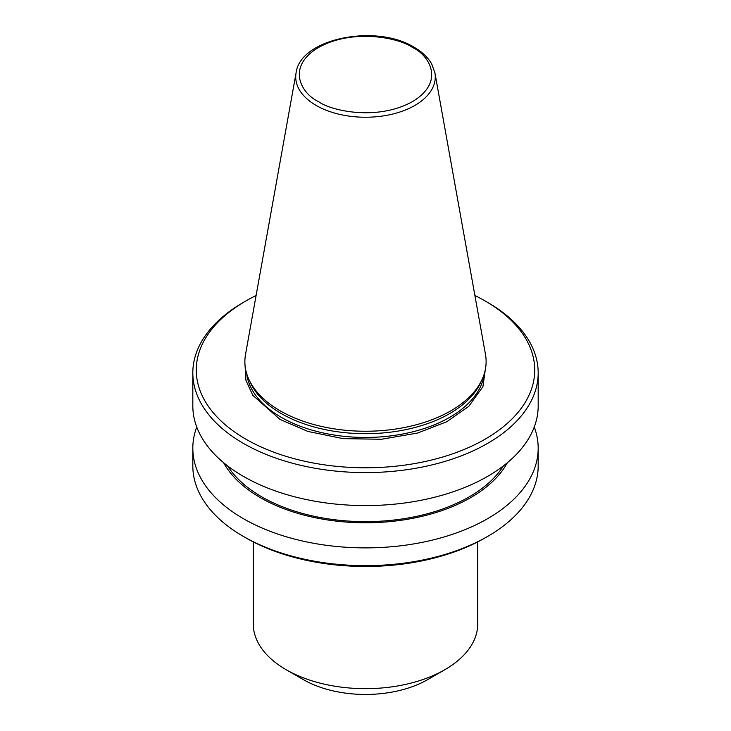 <?xml version="1.0" encoding="UTF-8"?>
<svg xmlns="http://www.w3.org/2000/svg" width="731" height="731" viewBox="0 0 731 731"><rect width="100%" height="100%" fill="white"/><g stroke="black" fill="none" stroke-linecap="round" stroke-linejoin="round"><path stroke-width="1.1" d="M486.005 364.605L482.908 386.681L468.735 406.372L446.769 421.732L417.575 433.054L381.472 439.249L343.058 438.646L307.943 431.445L280.028 419.42L252.798 395.307L245.936 380.33L244.995 364.605M245.525 354.425A120.624 69.637 0 0 0 248.942 379.535A120.624 69.637 0 0 0 280.211 410.849A120.624 69.637 0 0 0 450.789 410.849A120.624 69.637 0 0 0 482.058 379.535A120.624 69.637 0 0 0 485.475 354.425L434.908 72.798A69.774 40.287 180 0 1 414.842 105.438A69.774 40.287 180 0 1 316.157 105.438A69.774 40.287 180 0 1 296.092 72.798L245.525 354.425M248.942 379.535L250.358 382.605A119.153 68.796 0 0 0 281.243 413.545A119.153 68.796 0 0 0 396.421 431.336A119.153 68.796 0 0 0 480.642 382.605L482.058 379.535M485.165 439.157A169.226 97.707 180 0 1 245.835 439.157A169.226 97.707 180 0 1 245.835 300.98L243.396 302.396A172.68 99.699 0 0 0 192.82 372.892A172.68 99.699 0 0 0 243.396 443.388A172.68 99.699 0 0 0 487.604 443.388A172.68 99.699 0 0 0 538.18 372.892A172.68 99.699 0 0 0 487.604 302.396L485.165 300.98A169.226 97.707 180 0 1 485.165 439.157M192.82 372.892L192.82 405.888A172.68 99.699 0 0 0 243.396 476.384A172.68 99.699 0 0 0 431.582 497.994A172.68 99.699 0 0 0 538.18 405.888L538.18 372.892M507.378 462.714A148.758 85.883 180 0 1 470.691 497.628A148.758 85.883 180 0 1 223.622 462.714M196.749 427.032A172.68 99.699 0 0 0 192.82 448.185A172.68 99.699 0 0 0 243.396 518.681A172.68 99.699 0 0 0 487.604 518.681A172.68 99.699 0 0 0 538.18 448.185A172.68 99.699 0 0 0 534.251 427.032M227.551 465.857A146.785 84.741 0 0 0 261.707 496.824A146.785 84.741 0 0 0 503.449 465.857M487.604 536.444L485.165 537.852A169.226 97.707 0 0 1 245.835 537.852L243.396 536.444A172.68 99.699 0 0 0 487.604 536.444A172.68 99.699 0 0 0 538.18 465.949L538.18 448.185M444.868 669.687L427.772 679.556A88.067 50.85 0 0 1 303.228 679.556L286.132 669.687A112.245 64.803 0 0 0 444.868 669.687A112.245 64.803 0 0 0 477.745 623.863L477.745 541.89M243.396 302.396L245.835 300.98A169.226 97.707 180 0 1 256.097 295.525M474.903 295.525A169.226 97.707 180 0 1 485.165 300.98M192.82 448.185L192.82 465.949A172.68 99.699 0 0 0 243.396 536.444L245.835 537.852M253.255 541.89L253.255 623.863A112.245 64.803 0 0 0 286.132 669.687L303.228 679.556M318.579 101.636C302.963 94.792 284.487 67.873 318.579 47.451C353.95 27.769 400.588 38.441 412.421 47.451C428.037 54.286 446.513 81.214 412.421 101.636C377.05 121.319 330.412 110.646 318.579 101.636M246.639 373.459A119.153 68.796 0 0 0 281.243 417.3A119.153 68.796 0 0 0 407.231 433.099A119.153 68.796 0 0 0 484.361 373.459M434.908 72.798L431.71 63.99C428.019 57.475 422.162 51.91 414.148 47.277C376.328 23.538 300.167 38.323 296.092 72.798"/></g></svg>
